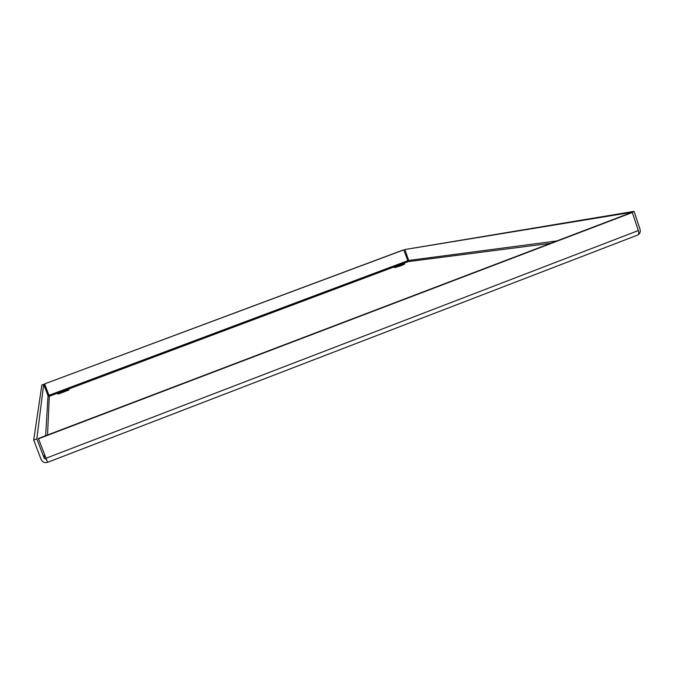 <?xml version="1.0" encoding="UTF-8"?>
<svg xmlns="http://www.w3.org/2000/svg" width="674" height="674" viewBox="0 0 674 674"><rect width="100%" height="100%" fill="white"/><g stroke="black" fill="none" stroke-linecap="round" stroke-linejoin="round"><path stroke-width="1.01" d="M63.44 391.645L68.942 390.002L58.031 394.113L63.44 391.645M398.022 266.062L404.754 264.056L401.173 265.691L394.433 267.696L398.022 266.062M550.65 243.306L408.174 261.622L408.697 260.45L404.872 249.54L634.066 211.366L640.056 229.337C640.654 231.645 640.03 233.448 638.194 234.763M637.57 235.066L637.798 235.007C638.851 234.409 639.036 232.926 638.354 230.55L632.33 212.504L630.881 212.74L38.393 438.479L47.584 462.288M47.534 462.305C44.594 463.097 42.462 462.17 41.139 459.525L33.7 440.097L41.864 384.989L43.692 384.306L48.039 395.731L49.303 396.287L47.534 434.991M634.066 211.366L631.555 212.63M632.33 212.504L38.359 438.841M46.194 459.323L44.265 458.328L36.834 438.9L33.7 440.097M408.174 261.622L403.777 249.894L403.246 249.978L44.627 383.894L49.303 396.287L408.174 261.622M404.872 249.54L631.471 212.361M36.834 438.9L43.692 384.306M44.627 383.894L403.777 249.894M638.354 230.55L45.807 458.337M556.85 240.947L408.697 260.45M48.039 395.731L45.63 435.724M44.476 454.84L44.265 458.328M407.602 260.796L48.966 395.309M637.798 235.007L47.576 462.33"/></g></svg>
